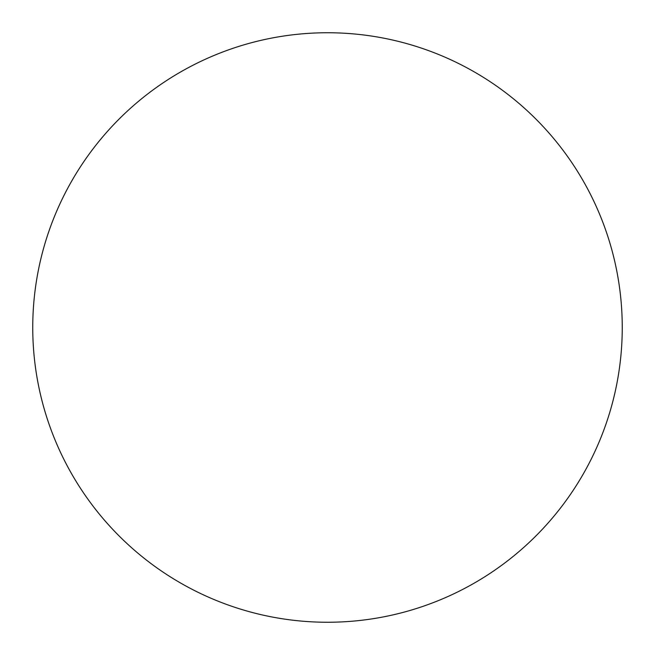 <?xml version="1.0" encoding="UTF-8"?>
<svg xmlns="http://www.w3.org/2000/svg" width="655" height="655" viewBox="0 0 655 655"><rect width="100%" height="100%" fill="white"/><g stroke="black" fill="none" stroke-linecap="round" stroke-linejoin="round"><path stroke-width="0.98" d="M327.5 622.25A294.75 294.75 0 0 0 622.25 327.5A294.75 294.75 0 0 0 327.5 32.75A294.75 294.75 0 0 0 32.75 327.5A294.75 294.75 0 0 0 327.5 622.25"/></g></svg>
